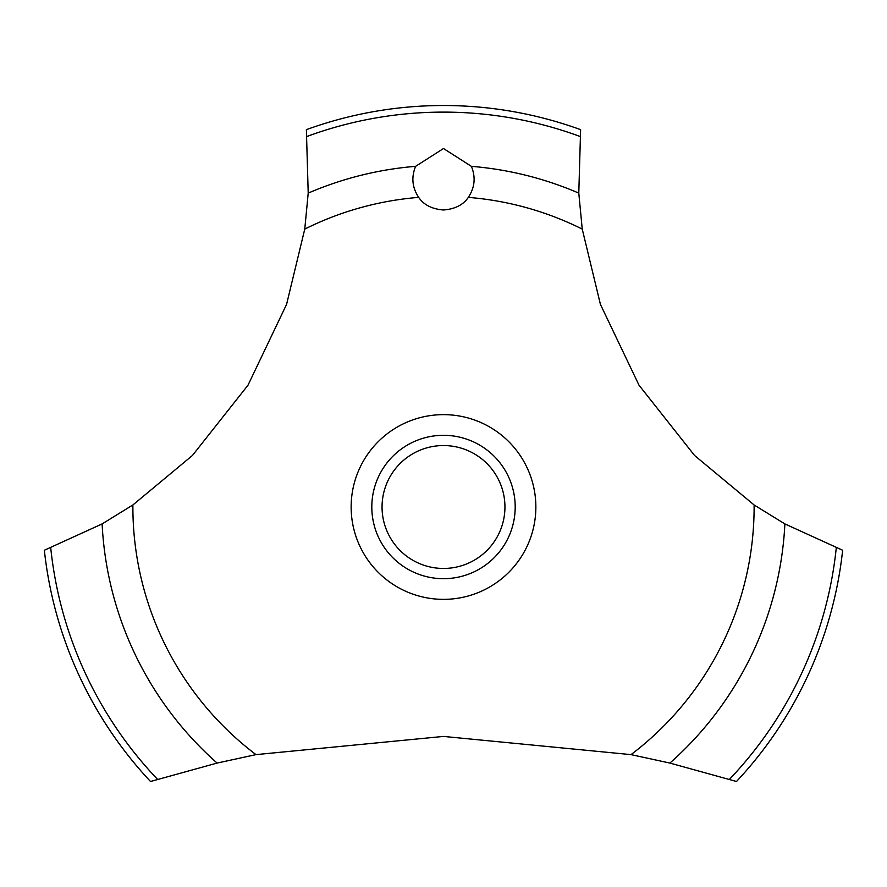 <?xml version="1.0" encoding="UTF-8"?>
<svg xmlns="http://www.w3.org/2000/svg" width="887" height="887" viewBox="0 0 887 887"><rect width="100%" height="100%" fill="white"/><g stroke="black" fill="none" stroke-linecap="round" stroke-linejoin="round"><path stroke-width="1.33" d="M132.884 504.969L102.116 523.918L44.35 550.25A401.489 401.489 0 0 0 150.502 781.491L217.104 763.075L255.977 754.626L443.5 736.421L631.023 754.626L669.907 763.075L736.498 781.491A401.489 401.489 0 0 0 842.65 550.25L784.884 523.918L754.116 504.969L694.543 455.452L639.006 385.202L600.421 304.385L582.238 229.09L578.79 193.1L580.619 129.657A401.489 401.489 0 0 0 306.381 129.657L308.21 193.111L304.762 229.09L286.579 304.385L247.994 385.202L192.457 455.452L132.884 504.969A310.616 310.616 0 0 0 132.884 506.998A310.616 310.616 0 0 0 255.977 754.626M443.5 148.528L471.374 166.335C475.842 177.212 474.822 187.556 468.314 197.38C463.225 204.886 454.953 209.088 443.5 209.986C432.047 209.088 423.775 204.886 418.686 197.38C412.178 187.545 411.158 177.189 415.626 166.324L443.5 148.528M382.053 506.998A61.447 61.447 0 0 0 443.5 568.456A61.447 61.447 0 0 0 504.947 506.998A61.447 61.447 0 0 0 443.5 445.551A61.447 61.447 0 0 0 382.053 506.998M515.192 506.998A71.692 71.692 0 0 1 443.5 578.69A71.692 71.692 0 0 1 371.808 506.998A71.692 71.692 0 0 1 443.5 435.306A71.692 71.692 0 0 1 515.192 506.998M468.314 197.38A310.616 310.616 0 0 1 582.238 229.09M754.116 504.969A310.616 310.616 0 0 1 754.116 506.998A310.616 310.616 0 0 1 631.023 754.626M304.762 229.09A310.616 310.616 0 0 1 418.686 197.38M443.5 599.357A92.359 92.359 0 0 1 351.141 506.998A92.359 92.359 0 0 1 443.5 414.639A92.359 92.359 0 0 1 535.859 506.998A92.359 92.359 0 0 1 443.5 599.357M471.374 166.335A341.805 341.805 0 0 1 578.79 193.111M307.057 136.432A394.892 394.892 0 0 1 579.943 136.432M308.21 193.111A341.805 341.805 0 0 1 415.626 166.335M836.275 547.867A394.892 394.892 0 0 1 729.491 779.307M784.884 523.918A341.805 341.805 0 0 1 669.896 763.075M217.104 763.075A341.805 341.805 0 0 1 102.116 523.918M157.509 779.307A394.892 394.892 0 0 1 50.725 547.867"/></g></svg>
